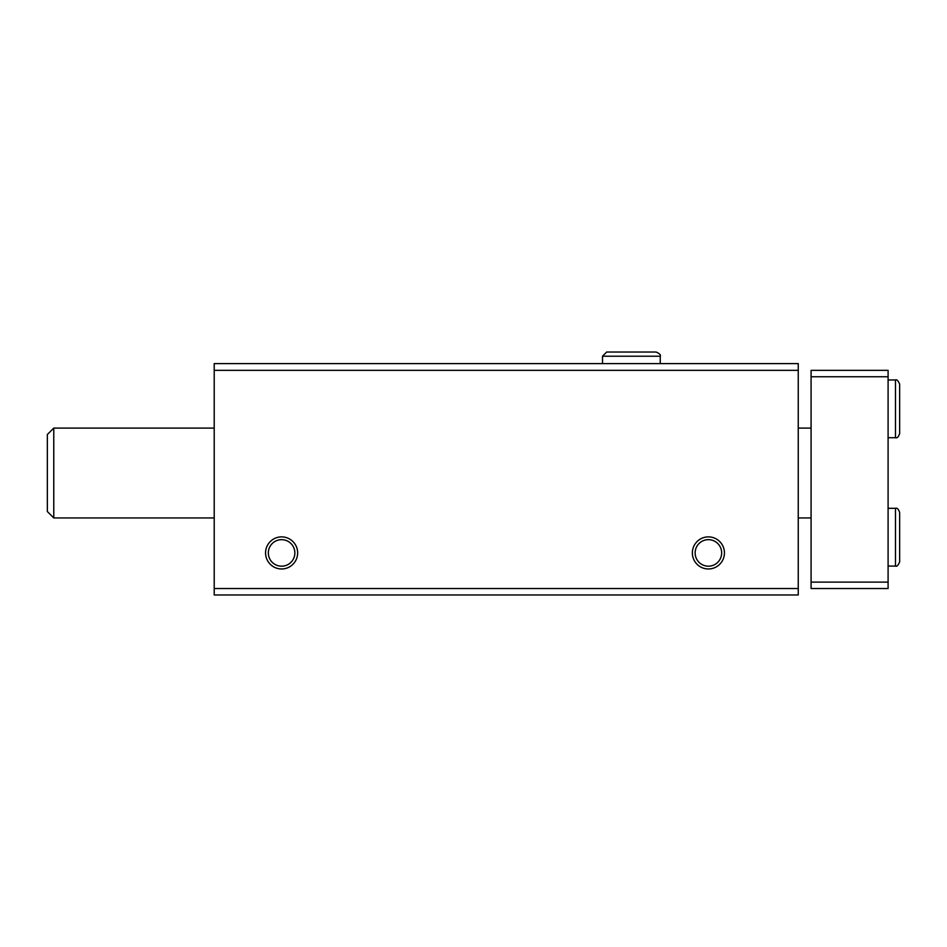<?xml version="1.0" encoding="UTF-8"?>
<svg xmlns="http://www.w3.org/2000/svg" width="947" height="947" viewBox="0 0 947 947"><rect width="100%" height="100%" fill="white"/><g stroke="black" fill="none" stroke-linecap="round" stroke-linejoin="round"><path stroke-width="1.42" d="M214.211 594.965L798.25 594.965L798.25 588.537L214.211 588.537L214.211 594.965M214.211 588.537L214.211 363.589L798.25 363.589L798.25 588.537M265.562 552.918A16.04 16.04 0 0 0 289.628 566.815A16.04 16.04 0 0 0 289.628 539.032A16.04 16.04 0 0 0 265.562 552.918M692.352 552.918A16.04 16.04 0 0 0 716.417 566.815A16.04 16.04 0 0 0 716.417 539.032A16.04 16.04 0 0 0 692.352 552.918M214.211 370.336L798.25 370.336M695.134 552.918A13.27 13.27 0 0 0 715.032 564.412A13.27 13.27 0 0 0 715.032 541.435A13.27 13.27 0 0 0 695.134 552.918M268.332 552.918A13.27 13.27 0 0 0 288.231 564.412A13.27 13.27 0 0 0 288.231 541.435A13.27 13.27 0 0 0 268.332 552.918M888.097 376.752L811.082 376.752L811.082 370.336L888.097 370.336L888.097 588.537L811.082 588.537L811.082 582.121L888.097 582.121M811.082 376.752L811.082 582.121M53.766 517.95L47.35 511.522L47.35 434.507L53.766 428.091L53.766 517.95L214.211 517.95M602.505 363.589L602.505 356.214L660.26 356.214C660.959 354.936 659.574 353.539 656.093 352.035L606.672 352.035L602.505 356.214L602.505 363.589M895.483 508.314L895.483 566.081C896.762 566.78 898.147 565.395 899.65 561.902L899.65 512.493C898.525 509.131 897.14 507.746 895.483 508.314L888.097 508.314M895.483 379.96L895.483 437.715C897.14 438.295 898.525 436.898 899.65 433.548L899.65 384.127C898.147 380.647 896.762 379.262 895.483 379.96L888.097 379.96M798.25 517.95L811.082 517.95M53.766 428.091L214.211 428.091M798.25 428.091L811.082 428.091M888.097 566.081L895.483 566.081M888.097 437.715L895.483 437.715M660.26 363.589L660.26 356.214C660.959 354.936 659.574 353.539 656.093 352.035"/></g></svg>
